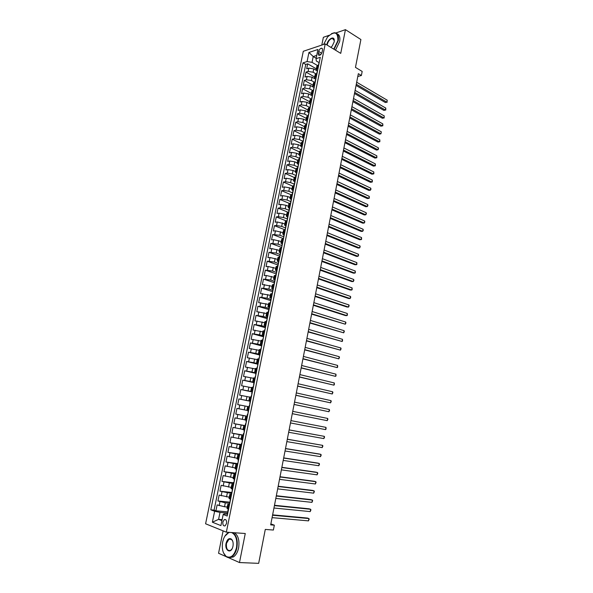 <?xml version="1.0" encoding="UTF-8"?>
<svg xmlns="http://www.w3.org/2000/svg" width="593" height="593" viewBox="0 0 593 593"><rect width="100%" height="100%" fill="white"/><g stroke="black" fill="none" stroke-linecap="round" stroke-linejoin="round"><path stroke-width="0.89" d="M226.556 523.434C226.793 520.469 226.037 519.186 224.302 519.587L222.879 522.003C222.634 524.968 223.391 526.25 225.14 525.85L226.556 523.434M223.109 530.861L218.558 553.262L226.296 556.701L223.479 552.795M303.297 51.287L205.593 523.782L226.348 532.173L325.223 43.919L303.297 51.287M329.182 35.283L323.378 37.3L321.799 45.068M228.261 557.576L239.483 562.557L258.667 563.35L265.286 529.43L273.388 530.046L274.329 525.176L270.86 523.908M325.223 43.919L340.73 53.37L345.445 29.65L335.875 32.963M345.445 29.65L360.9 39.531L355.459 67.38L362.175 71.434L361.382 75.504L358.342 73.68L270.675 524.879L274.329 525.176M317.166 70.856L313.764 68.899L308.805 68.121L306.677 68.773L307.693 63.829L316.336 68.818M315.876 73.806L313.089 72.213L308.123 71.434L305.995 72.079L314.668 77.001M305.995 72.079L304.98 77.046L307.1 76.415L312.074 77.201L315.083 78.899M313.104 87.045L310.376 85.525L305.395 84.74L303.275 85.348L304.298 80.366L313 85.214M311.236 95.288L308.671 93.887L303.683 93.094L301.563 93.679L302.593 88.676L311.325 93.457M309.42 103.597L306.959 102.278L301.97 101.477L299.85 102.033L300.881 97.015L309.642 101.729M307.634 111.951L305.247 110.698L300.243 109.89L298.123 110.424L299.161 105.384L307.96 110.031M305.877 120.357L303.52 119.141L298.516 118.326L296.396 118.837L297.434 113.789L306.262 118.355M305.165 129.978L304.142 128.807L301.793 127.621L296.782 126.798L294.662 127.287L295.707 122.217L304.565 126.717M302.415 137.294L300.058 136.131L295.04 135.3L292.92 135.76L293.965 130.675L302.86 135.1M300.681 145.811L298.316 144.662L293.29 143.832L291.178 144.269L292.223 139.162L301.148 143.521M298.946 154.358L296.574 153.231L291.534 152.394L289.421 152.801L290.474 147.679L299.435 151.964M297.204 162.942L294.817 161.83L289.777 160.985L287.664 161.363L288.724 156.226L297.708 160.436M295.447 171.547L293.061 170.458L288.005 169.605L285.9 169.961L286.96 164.802L295.981 168.938M293.691 180.183L291.296 179.116L286.234 178.256L284.129 178.589L285.196 173.408L294.247 177.477M291.934 188.856L289.525 187.803L284.455 186.943L282.35 187.247L283.417 182.044L292.512 186.039M290.162 197.558L287.746 196.528L282.668 195.653L280.571 195.935L281.638 190.716L290.889 194.689M288.391 206.29L285.967 205.274L280.882 204.4L278.777 204.652L279.852 199.418L289.384 203.414M286.604 215.051L284.173 214.058L279.081 213.176L276.983 213.398L278.058 208.143L288.028 212.227M284.818 223.843L277.272 221.982L275.182 222.182L276.264 216.905L286.671 221.07M283.024 232.671L275.463 230.825L273.373 230.988L274.455 225.703L284.899 229.773M281.223 241.521L273.647 239.691L271.557 239.831L272.647 234.524L283.128 238.512M279.414 250.416L271.824 248.6L269.733 248.712L270.823 243.382L281.349 247.281M277.606 259.334L269.993 257.532L267.903 257.614L269 252.27L279.562 256.08M275.782 268.288L268.155 266.502L266.072 266.553L267.169 261.187L277.769 264.908M273.959 277.272L266.309 275.5L264.226 275.523L265.33 270.141L275.997 273.781M272.128 286.286L262.38 284.529L263.485 279.125L274.426 282.742M270.282 295.336L260.52 293.565L261.639 288.139L272.706 291.697M268.436 304.424L258.659 302.63L259.778 297.189L270.897 300.658M266.583 313.534L256.791 311.733L257.911 306.27L269.074 309.642M264.723 322.688L254.916 320.872L256.043 315.387L266.872 318.552M262.855 331.872L253.033 330.042L254.167 324.534L265.034 327.603M260.987 341.086L251.143 339.24L252.277 333.718L263.196 336.691M259.104 350.337L249.245 348.476L250.387 342.932L261.343 345.808M257.214 359.617L247.348 357.742L248.489 352.175L259.482 354.962M255.324 368.935L245.435 367.045L246.584 361.463L257.621 364.146M253.419 378.29L243.515 376.385L244.672 370.781L255.746 373.368M251.514 387.674L241.596 385.754L242.752 380.128L253.871 382.618M249.594 397.095L239.661 395.16L240.825 389.512L252.366 391.98M249.349 406.85L237.726 404.604L238.89 398.933L250.476 401.298M248.563 410.704L236.948 408.392L235.777 414.084L247.437 416.279M244.968 419.851L234.998 417.88L233.827 423.595L245.524 425.685M243.034 429.391L233.042 427.405L231.863 433.142L243.219 435.054M241.084 438.968L231.077 436.967L229.899 442.719L241.299 444.535M239.127 448.582L229.106 446.566L227.92 452.34L239.364 454.045M237.17 458.233L227.134 456.195L225.94 461.991L237.43 463.593M235.199 467.914L225.147 465.868L223.954 471.687L235.48 473.177M233.227 477.639L223.153 475.571L221.952 481.412L233.531 482.798M231.24 487.394L221.152 485.311L219.951 491.174L231.566 492.457M229.246 497.186L219.143 495.088L217.935 500.974L229.602 502.145M229.409 505.088L227.794 504.332L229.573 504.28M231.44 495.096L229.817 494.384L231.581 494.369M233.457 485.141L231.833 484.474L233.583 484.503M235.473 475.223L233.842 474.6L235.584 474.667M237.474 465.342L235.844 464.764L237.571 464.875M239.476 455.498L237.83 454.972L239.55 455.113M241.462 445.699L239.817 445.21L241.521 445.387M243.441 435.929L241.796 435.484L243.493 435.707M245.42 426.197L243.76 425.796L245.45 426.056M247.385 416.508L245.724 416.145L247.4 416.442M250.52 401.068L248.852 400.779L250.505 401.135M252.47 391.476L250.795 391.224L252.44 391.617M254.404 381.907L252.729 381.699L254.36 382.129M256.339 372.382L254.656 372.211L256.28 372.678M258.266 362.894L256.576 362.76L258.192 363.264M260.186 353.435L258.489 353.346L260.097 353.888M262.099 344.014L260.401 343.962L261.995 344.54M264.004 334.63L262.299 334.615L263.885 335.23M265.901 325.275L264.189 325.305L265.768 325.95M267.791 315.958L266.079 316.032L267.643 316.706M269.674 306.677L267.954 306.789L269.511 307.5M271.557 297.434L269.83 297.575L271.349 298.316M273.425 288.22L271.698 288.398L273.106 289.147M318.708 51.487L318.33 53.326C318.122 54.697 318.478 55.386 319.397 55.386C320.665 55.023 321.562 53.926 322.081 52.102L322.459 50.249C322.666 48.893 322.31 48.203 321.406 48.203C320.131 48.559 319.227 49.656 318.708 51.487L321.68 53.266M227.556 514.227L224.065 513.916L223.176 514.494L227.193 516.014L320.279 57.336L316.062 58.685L316.299 60.99L318.864 62.487M223.176 514.494L220.915 525.598L212.383 522.211L214.629 511.27L210.774 509.817L303.001 62.858L307.07 61.561L308.938 52.466L317.937 49.478L316.062 58.685M229.38 503.212L225.318 502.812L217.935 500.974M227.252 507.015L224.517 506.756L225.318 502.812M231.374 493.413L219.951 491.174M233.353 483.643L221.952 481.412M235.332 473.911L223.954 471.687M237.296 464.215L225.94 461.991M239.261 454.564L227.92 452.34M241.225 444.943L229.899 442.719M243.545 435.418L231.863 433.142M245.487 425.87L233.827 423.595M247.414 416.36L235.777 414.084M250.491 401.216L246.206 400.342L246.977 396.554M252.403 391.795L248.133 390.883L248.904 387.11M254.308 382.411L250.053 381.455L250.817 377.697M255.842 372.975L251.966 372.07L252.729 368.32M257.718 363.65L253.878 362.716L254.634 358.98M259.608 354.362L255.776 353.391L256.532 349.67M261.483 345.111L257.666 344.103L258.422 340.397M263.351 335.89L259.556 334.852L260.305 331.161M265.219 326.706L261.431 325.631L262.18 321.955M267.08 317.559L263.307 316.447L264.048 312.785M268.925 308.434L265.167 307.3L265.916 303.646M270.771 299.354L267.028 298.183L267.769 294.543M272.61 290.303L268.881 289.095L269.622 285.47M274.44 281.282L270.727 280.044L271.461 276.427M276.271 272.291L272.565 271.023L273.299 267.421M278.087 263.336L274.396 262.032L275.13 258.452M279.896 254.412L276.219 253.078L276.946 249.505M281.705 245.524L278.043 244.16L278.762 240.595M283.498 236.666L279.852 235.265L280.578 231.722M285.374 227.868L281.66 226.407L282.379 222.872M287.494 218.891L283.454 217.579L284.173 214.058M289.214 210.419L285.248 208.788L285.967 205.274M290.955 201.679L287.034 200.026L287.746 196.528M292.675 192.955L288.813 191.287L289.525 187.803M294.373 184.26L290.592 182.592L291.296 179.116M295.662 176.781L296.07 175.565L292.356 173.919L293.061 170.458M297.701 166.929L294.121 165.277L294.817 161.83M299.406 158.338L295.87 156.671L296.574 153.231M301.14 149.784L297.619 148.087L298.316 144.662M302.875 141.26L299.361 139.54L300.058 136.131M304.594 132.773L301.103 131.023L301.793 127.621M306.314 124.315L302.83 122.529L303.52 119.141M308.026 115.88L304.557 114.071L305.247 110.698M310.376 106.154L309.731 107.489L306.277 105.643L306.959 102.278M311.266 99.016L307.989 97.237L308.671 93.887M312.793 90.581L309.694 88.868L310.376 85.525M314.327 82.175L311.392 80.529L312.074 77.201M307.693 63.829L305.751 64.444L214.073 510.121L215.919 510.81L228.023 511.907M224.517 506.756L217.127 504.902L215.919 510.81M238.89 398.933L246.206 400.342M240.825 389.512L248.133 390.883M242.752 380.128L250.053 381.455M244.672 370.781L251.966 372.07M246.584 361.463L253.878 362.716M248.489 352.175L255.776 353.391M250.387 342.932L257.666 344.103M252.277 333.718L259.556 334.852M254.167 324.534L261.431 325.631M256.043 315.387L263.307 316.447M257.911 306.27L265.167 307.3M259.778 297.189L267.028 298.183M261.639 288.139L268.881 289.095M263.485 279.125L270.727 280.044M265.33 270.141L272.565 271.023M267.169 261.187L274.396 262.032M269 252.27L276.219 253.078M270.823 243.382L278.043 244.16M272.647 234.524L279.852 235.265M274.455 225.703L276.553 225.518L281.66 226.407M276.264 216.905L278.362 216.697L283.454 217.579M278.058 208.143L280.163 207.906L285.248 208.788M279.852 199.418L281.957 199.152L287.034 200.026M281.638 190.716L283.743 190.42L288.813 191.287M283.417 182.044L285.522 181.725L290.592 182.592M285.196 173.408L287.301 173.06L292.356 173.919M286.96 164.802L289.065 164.431L294.121 165.277M288.724 156.226L290.829 155.826L295.87 156.671M290.474 147.679L292.586 147.249L297.619 148.087M292.223 139.162L294.336 138.71L299.361 139.54M293.965 130.675L296.085 130.193L301.103 131.023M295.707 122.217L297.819 121.713L302.83 122.529M297.434 113.789L299.554 113.263L304.557 114.071M299.161 105.384L301.281 104.835L306.277 105.643M300.881 97.015L303.001 96.444L307.989 97.237M302.593 88.676L304.713 88.075L309.694 88.868M304.298 80.366L306.418 79.744L311.392 80.529M318.033 68.41L316.202 69.455L317.173 70.819M318.715 65.052L316.884 66.112L316.202 69.455M317.01 73.458L315.179 74.488L314.498 77.846L316.328 76.831M315.298 81.893L313.475 82.894L312.785 86.267L314.609 85.281M313.578 90.366L311.755 91.329L311.073 94.717L312.889 93.761M311.851 98.861L310.035 99.794L309.346 103.189L311.162 102.27M310.124 107.392L308.308 108.289L307.619 111.699L309.427 110.809M308.39 115.946L306.574 116.821L305.884 120.238L307.693 119.378M306.64 124.537L304.839 125.375L304.142 128.807L305.944 127.984M304.891 133.158L303.09 133.959L302.393 137.406L304.194 136.612M303.142 141.809L301.34 142.579L300.636 146.034L302.437 145.278M301.377 150.489L299.584 151.222L298.879 154.691L300.673 153.972M299.606 159.206L297.819 159.902L297.108 163.386L298.902 162.697M297.834 167.945L296.048 168.612L295.336 172.103L297.123 171.451M296.055 176.721L294.269 177.351L293.557 180.858L295.336 180.242M294.261 185.527L292.49 186.128L291.771 189.641L293.55 189.063M292.468 194.363L290.696 194.927L289.977 198.462L291.749 197.914M290.674 203.236L288.902 203.762L288.183 207.305L289.947 206.794M288.865 212.138L287.101 212.635L286.375 216.186L288.139 215.711M287.049 221.078L285.292 221.53L284.566 225.103L286.323 224.658M285.233 230.04L283.476 230.462L282.742 234.042L284.499 233.642M283.402 239.046L281.653 239.424L280.919 243.019L282.668 242.656M281.571 248.074L279.822 248.423L279.088 252.032L280.837 251.699M279.733 257.14L277.984 257.451L277.25 261.076L278.992 260.779M277.887 266.242L276.145 266.516L275.404 270.149L277.146 269.889M276.027 275.374L274.292 275.612L273.551 279.259L275.285 279.036M274.166 284.544L272.439 284.736L271.698 288.398M272.306 293.743L270.578 293.898L269.83 297.575M270.43 302.979L268.711 303.097L267.954 306.789M268.547 312.244L266.828 312.326L266.079 316.032M266.657 321.547L264.945 321.591L264.189 325.305M264.767 330.887L263.055 330.887L262.299 334.615M262.862 340.256L261.157 340.219L260.401 343.962M260.95 349.662L259.252 349.588L258.489 353.346M259.037 359.106L257.347 358.987L256.576 362.76M257.11 368.579L255.427 368.431L254.656 372.211M255.183 378.097L253.5 377.897L252.729 381.699M253.248 387.644L251.565 387.407L250.795 391.224M251.299 397.228L249.623 396.954L248.852 400.779M245.724 416.145L244.939 420L246.599 420.378M243.76 425.796L242.974 429.666L244.627 430.088M241.796 435.484L241.003 439.369L242.656 439.828M239.817 445.21L239.023 449.109L240.669 449.613M237.83 454.972L237.037 458.886L238.675 459.434M235.844 464.764L235.043 468.7L236.674 469.285M233.842 474.6L233.042 478.544L234.665 479.181M231.833 484.474L231.025 488.432L232.649 489.114M229.817 494.384L229.009 498.357L230.625 499.084M227.794 504.332L226.986 508.327L228.594 509.09M316.151 58.262L313.223 56.543L312.037 62.339L307.07 61.561M317.44 65.475L312.037 62.339M239.483 562.557L245.265 533.507L226.348 532.173M357.794 76.504L361.382 75.504M316.729 55.401L313.223 56.543L308.938 52.466M222.123 519.646L218.587 519.357L221.923 520.647M227.386 513.056L220.01 512.396L218.587 519.357L212.383 522.211M305.751 64.444L303.001 62.858M315.476 79.18L314.498 77.846M313.771 87.571L312.785 86.267M312.059 95.999L311.073 94.717M310.347 104.45L309.346 103.189M308.627 112.929L307.619 111.699M306.892 121.439L305.884 120.238M303.423 138.554L302.393 137.406M301.674 147.153L300.636 146.034M299.925 155.789L298.879 154.691M298.16 164.454L297.108 163.386M296.396 173.149L295.336 172.103M294.625 181.873L293.557 180.858M292.846 190.627L291.771 189.641M291.067 199.418L289.977 198.462M289.703 207.995L289.273 208.247L288.183 207.305M287.479 217.09L286.375 216.186M285.678 225.97L284.566 225.103M283.877 234.895L282.742 234.042M282.075 243.849L280.919 243.019M280.274 252.833L279.088 252.032M278.473 261.854L277.25 261.076M276.679 270.912L275.404 270.149M274.885 280.007L273.551 279.259M214.073 510.121L210.774 509.817M214.629 511.27L220.01 512.396M319.397 61.709L318.775 64.266M356.059 85.422L385.346 102.522L386.873 102.166L356.289 84.258M387.244 100.202L386.873 102.166L387.244 100.202L356.682 82.227M319.012 63.592L318.604 63.762M318.322 65.171L318.93 64M387.259 102.115L385.346 102.522M333.77 49.13L337.891 40.643C338.062 31.911 334.608 30.695 327.529 36.996L323.608 44.46M331.509 33.645L334.289 32.756C337.706 32.889 339.026 35.543 338.262 40.702L334.096 49.323M326.839 44.905L326.936 44.319C327.759 39.375 333.681 35.669 334.259 39.79L334.2 41.881L332.228 46.017L330.864 47.358M334.333 40.68L332.354 38.367C329.967 38.975 328.277 40.976 327.299 44.371L327.188 45.12M337.135 33.794C339.515 34.779 340.352 37.374 339.648 41.569L335.49 50.175M332.881 38.693L333.273 38.538M229.661 532.41C227.134 532.937 225.125 535.034 223.613 538.703L222.679 541.891C221.634 548.547 222.79 553.388 226.155 556.427C230.803 558.606 234.242 555.708 236.488 547.732C237.534 539.8 235.91 534.738 231.604 532.544M224.858 536.183L228.987 532.358M232.745 532.625C236.57 535.383 237.956 540.445 236.896 547.813C235.94 552.179 234.191 555.196 231.648 556.864C229.78 557.939 228.001 557.894 226.311 556.723L226.155 556.427M232.982 546.242L232.575 547.695C230.395 554.151 224.495 550.074 226.074 543.329C227.201 539.326 228.935 537.895 231.285 539.037C232.923 540.542 233.486 542.943 232.982 546.242M232.686 541.09L231.426 539.333L228.95 539.207L226.474 543.41C226.066 548.762 227.438 551.09 230.595 550.386L232.071 548.807M234.443 532.744C238.275 535.501 239.661 540.557 238.608 547.91C237.66 552.268 235.91 555.278 233.36 556.946L229.699 557.59M317.7 70.07L317.085 72.62M354.488 93.516L383.871 110.387L385.398 110.039L354.71 92.382M385.769 108.067L385.791 109.979L385.398 110.039L385.769 108.067L355.103 90.351M317.314 71.961L316.907 72.116M316.618 73.576L317.233 72.368M385.791 109.979L383.871 110.387M315.995 78.461L315.394 81.011M352.909 101.648L382.389 118.266L383.923 117.94L353.124 100.536M384.294 115.961L383.923 117.94L384.294 115.961L353.517 98.49M315.609 80.366L315.209 80.507M314.905 82.012L315.528 80.767M384.308 117.866L382.389 118.266M314.283 86.889L313.69 89.424M351.323 109.801L380.906 126.176L382.433 125.864L351.538 108.712M382.804 123.885L382.833 125.775L382.433 125.864L382.804 123.885L351.931 106.666M313.897 88.794L313.497 88.92M313.186 90.477L313.816 89.202M312.57 95.34L311.985 97.867M349.737 117.977L379.424 134.114L380.951 133.818L349.937 116.925M381.321 131.824L380.951 133.818L381.321 131.824L350.337 114.872M312.185 97.252L311.785 97.371M311.458 98.964L312.096 97.66M310.851 103.819L310.272 106.34M348.135 126.19L377.926 142.075L379.453 141.794L348.336 125.16M379.824 139.8L379.854 141.683L379.453 141.794L379.824 139.8L348.743 123.099M310.458 105.739L310.065 105.843M309.123 112.336L308.56 114.834M346.542 134.426L376.429 150.066L377.956 149.799L346.735 133.425M378.327 147.798L378.512 148.873L377.956 149.799L378.327 147.798L347.135 131.357M308.731 114.264L308.338 114.353M307.989 116.043L308.649 114.671M307.389 120.876L306.833 123.366M344.933 142.691L374.924 158.079L376.451 157.834L345.119 141.72M376.829 155.818L376.859 157.694L376.451 157.834L376.829 155.818L345.526 139.644M306.996 122.81L306.603 122.884M306.247 124.626L306.907 123.225M305.647 129.452L305.106 131.928M343.325 150.985L373.42 166.122L374.939 165.884L343.503 150.036M375.317 163.868L375.354 165.736L374.939 165.884L375.317 163.868L343.91 147.953M305.254 131.387L304.861 131.453M304.498 133.247L305.165 131.802M303.898 138.05L303.371 140.519M341.701 159.309L371.907 174.194L373.427 173.971L341.879 158.39M373.805 171.948L373.842 173.808L373.427 173.971L373.805 171.948L342.287 156.3M303.505 140L303.119 140.044M302.741 141.89L303.423 140.415M302.148 146.686L301.629 149.139M340.078 167.656L370.388 182.288L371.907 182.081L340.256 166.766M372.293 180.05L372.33 181.903L371.907 182.081L372.293 180.05L340.664 164.669M301.748 148.643L301.37 148.673M300.985 150.563L301.667 149.058M300.392 155.351L299.88 157.79M338.455 176.032L368.861 190.412L370.388 190.22L338.618 175.172M370.766 188.181L370.959 189.211L370.388 190.22L370.766 188.181L339.033 173.067M299.991 157.315L299.606 157.33M299.213 159.272L299.91 157.731M298.627 164.046L298.123 166.47M336.817 184.445L367.334 198.559L368.861 198.388L336.98 183.608M369.239 196.342L369.283 198.181L368.861 198.388L369.239 196.342L337.395 181.495M298.227 166.018L297.842 166.018M297.441 168.012L298.138 166.44M296.856 172.778L296.411 173.082L296.359 175.187M335.178 192.881L365.799 206.735L367.326 206.579L335.334 192.073M367.712 204.526L367.905 205.541L367.326 206.579L367.712 204.526L335.749 189.953M296.456 174.75L296.077 174.735M296.07 175.565L296.367 175.172M295.077 181.532L293.876 185.587M333.533 201.346L364.265 214.94L365.785 214.799L333.689 200.567M366.17 212.739L366.37 213.739L365.785 214.799L366.17 212.739L334.096 198.447M294.677 183.519L294.298 183.489M293.29 190.323L292.512 192.273L292.809 192.695M331.887 209.84L362.723 223.168L364.243 223.042L332.028 209.092M364.628 220.981L364.828 221.975L364.243 223.042L364.628 220.981L332.443 206.964M292.89 192.31L292.512 192.273M292.082 194.415L292.801 192.74M291.504 199.144L291.067 199.411L291.022 201.494M330.227 218.365L361.174 231.426L362.694 231.322L330.368 217.646M363.079 229.246L363.279 230.232L362.694 231.322L363.079 229.246L330.783 215.511M291.096 201.138L290.726 201.086M290.281 203.28L291.007 201.568M328.566 226.919L359.617 239.713L361.137 239.624L328.7 226.229M361.53 237.541L361.574 239.35L361.137 239.624L361.53 237.541L329.115 224.087M289.295 210.004L288.932 209.929L289.236 210.322M288.472 212.183L289.214 210.426M287.901 216.882L287.123 218.81M326.899 235.503L358.061 248.03L359.58 247.956L327.025 234.85M359.966 245.865L360.173 246.829L359.58 247.956L359.966 245.865L327.447 232.693M286.656 221.115L287.405 219.321M286.093 225.8L285.315 227.719L285.626 228.083M325.223 244.116L356.497 256.369L358.016 256.309L325.349 243.493M358.402 254.219L358.617 255.175L358.016 256.309L358.402 254.219L325.765 241.329M285.685 227.816L285.315 227.719M284.84 230.077L285.596 228.253M284.277 234.746L283.847 234.954L283.817 237.015M323.548 252.759L354.925 264.737L356.445 264.7L323.659 252.166M356.838 262.603L356.89 264.382L356.445 264.7L356.838 262.603L324.082 249.994M283.017 239.068L283.773 237.207M282.453 243.73L282.023 243.923L282.001 245.969M321.858 261.439L353.346 273.136L354.866 273.114L321.969 260.868M355.259 271.008L355.318 272.78L354.866 273.114L355.259 271.008L322.392 258.689M281.178 248.096L281.949 246.199M280.622 252.744L279.852 254.642L280.17 254.968M320.168 270.141L351.768 281.564L353.287 281.556L320.272 269.607M353.68 279.444L353.902 280.37L353.287 281.556L353.68 279.444L320.694 267.421M279.34 257.162L280.118 255.22M278.784 261.795L278.013 263.677L278.339 263.989M318.471 278.873L350.181 290.014L351.701 290.029L318.567 278.369M352.094 287.909L352.16 289.673L351.701 290.029L352.094 287.909L318.997 276.175M277.494 266.25L278.28 264.278M276.946 270.875L276.523 271.023L276.501 273.047M316.766 287.642L348.595 298.501L350.107 298.531L316.862 287.168M350.507 296.404L350.73 297.308L350.107 298.531L350.507 296.404L317.285 284.966M275.641 275.382L276.434 273.373M275.093 279.992L274.322 281.86L274.655 282.142M315.061 296.441L346.994 307.011L348.514 307.063L315.142 295.996M348.914 304.928L349.136 305.818L348.514 307.063L348.914 304.928L315.572 293.787M273.781 284.544L274.589 282.49M273.24 289.139L272.824 289.258L272.802 291.267M313.341 305.269L345.393 315.558L346.905 315.624L313.423 304.854M347.313 313.482L347.379 315.217L346.905 315.624L347.313 313.482L313.853 302.638M271.913 293.735L272.728 291.652M271.372 298.316L270.608 300.169L270.949 300.421M311.621 314.127L345.304 324.208L311.696 313.749M345.704 322.058L345.934 322.933L345.304 324.208L345.704 322.058L312.126 311.518M270.037 302.964L270.86 300.836M269.504 307.53L268.74 309.376L269.081 309.613L268.74 309.376M268.562 312.155L268.162 312.229L268.51 310.48L268.992 310.065M309.894 323.015L343.688 332.829L309.961 322.666M344.088 330.672L344.325 331.531L343.688 332.829L344.088 330.672L310.398 320.435M267.628 316.781L267.221 316.855L267.198 318.834M266.687 321.421L266.294 321.525M308.16 331.939L342.065 341.479L308.219 331.62M342.472 339.315L342.546 341.027L342.065 341.479L342.472 339.315L308.656 329.382M266.279 321.488L267.109 319.323M265.746 326.061L265.338 326.128L265.308 328.092M306.418 340.893L340.441 350.152L306.477 340.612M340.849 347.98L341.086 348.825L340.441 350.152L340.849 347.98L306.915 338.358M264.396 330.775L265.227 328.618M263.848 335.379L263.448 335.43L263.411 337.38M304.676 349.877L338.811 358.861L304.72 349.625M339.218 356.682L339.463 357.512L338.811 358.861L339.218 356.682L305.165 347.372M262.499 340.093L263.329 337.943M261.95 344.733L261.55 344.763L261.506 346.705M261.002 349.425L260.601 349.447L260.964 349.618M302.919 358.891L337.18 367.601L302.964 358.676M337.587 365.414L337.669 367.104L337.18 367.601L337.587 365.414L303.408 356.415M260.601 349.447L261.431 347.305M260.045 354.117L259.652 354.132L259.586 356.059M259.097 358.824L258.696 358.832L259.059 358.995M301.162 367.942L335.534 376.362L301.2 367.764M335.949 374.168L336.031 375.858L335.534 376.362L335.949 374.168L301.644 365.488M258.696 358.832L259.526 356.697M258.133 363.539L257.74 363.539L257.666 365.458M257.177 368.268L256.784 368.26L257.147 368.401M299.398 377.029L333.889 385.161L299.428 376.874M334.304 382.959L334.385 384.635L333.889 385.161L334.304 382.959L299.873 374.598M256.784 368.26L257.614 366.133M256.22 372.997L255.828 372.982L255.731 374.88M255.257 377.741L254.864 377.719L255.235 377.845M297.627 386.139L332.236 393.989L297.649 386.028M332.651 391.78L332.903 392.566L332.236 393.989L332.651 391.78L298.094 383.738M254.864 377.719L255.687 375.599M254.293 382.492L253.9 382.455L253.782 384.346M253.322 387.251L252.937 387.207L253.307 387.318M295.848 395.286L330.575 402.847L295.87 395.205M330.99 400.631L331.25 401.409L330.575 402.847L330.99 400.631L296.315 392.907M253.856 384.642L253.537 384.264M252.937 387.207L253.76 385.102M252.359 392.017L251.966 391.973L251.825 393.848M251.388 396.791L251.002 396.739L251.38 396.836M294.069 404.47L328.915 411.742L294.076 404.419M329.33 409.511L329.589 410.282L328.915 411.742L329.33 409.511L294.528 402.113M251.921 394.175L251.602 393.782M251.002 396.739L251.825 394.634M250.416 401.58L250.031 401.52L249.853 403.381M292.275 413.684L327.24 420.659L292.282 413.669M327.662 418.428L327.922 419.177L327.24 420.659L327.662 418.428L292.727 411.349M249.979 403.744L249.66 403.336M249.06 406.301L249.883 404.211M248.467 411.179L248.082 411.097L248.467 411.171M247.489 415.99L247.111 415.908L247.481 414.077L247.933 413.818M325.564 429.614L326.083 429.006L325.987 427.368L290.933 420.615L325.987 427.368L325.564 429.614L290.474 422.95M248.03 413.351L248.082 411.097M246.51 420.815L246.132 420.719L246.518 420.778M245.532 425.648L245.154 425.544L245.524 423.706L245.976 423.461M289.117 429.932L324.304 436.344L323.882 438.598L288.665 432.267M246.073 422.994L246.132 420.719M289.132 429.881L324.304 436.344L324.571 437.078L323.882 438.598M244.546 430.488L244.168 430.377L244.561 430.414M243.567 435.336L243.189 435.218L243.56 433.372L244.012 433.142M287.308 439.272L322.622 445.35L322.199 447.611L286.849 441.615M244.101 432.675L244.168 430.377M287.323 439.191L322.622 445.35L322.889 446.069L322.199 447.611M242.581 440.199L242.203 440.065L242.604 440.088M241.588 445.061L241.218 444.928L241.596 443.075L242.04 442.86M285.485 448.649L320.924 454.394L320.502 456.654L285.025 450.999M242.129 442.393L242.203 440.065M285.507 448.53L319.427 454.03L320.924 454.394L321.198 455.098L320.502 456.654M240.602 449.939L240.232 449.798L240.632 449.798M239.609 454.824L239.238 454.675L240.054 452.615M283.654 458.055L319.227 463.459L318.804 465.735L283.195 460.413M240.15 452.148L240.232 449.798M283.684 457.9L317.729 463.081L319.227 463.459L319.501 464.156L318.804 465.735M238.616 459.723L238.245 459.56L238.653 459.553M237.623 464.63L237.252 464.452L238.067 462.407M281.823 467.499L317.522 472.562L317.099 474.845L281.364 469.864M238.164 461.94L238.245 459.56M281.86 467.306L316.025 472.161L317.522 472.562L317.804 473.244L317.099 474.845M236.622 469.537L236.259 469.36L236.666 469.337M235.621 474.467L235.636 472.406L236.073 472.236M279.978 476.972L315.817 481.694L315.387 483.984L279.518 479.352M236.17 471.761L236.259 469.36M280.022 476.75L314.32 481.279L315.817 481.694L316.091 482.368L315.387 483.984M233.62 484.34L233.635 482.257L234.072 482.109M278.132 486.49L314.097 490.863L313.667 493.161L277.665 488.869M234.013 482.213L233.635 482.257M234.168 481.627L234.257 479.203M278.184 486.223L312.6 490.418L314.097 490.863L314.379 491.523L313.667 493.161M231.611 494.251L231.626 492.146L232.063 492.012M276.279 496.037L312.378 500.062L311.948 502.367L275.812 498.424M232.026 492.079L231.626 492.146M232.159 491.53L232.256 489.077M276.331 495.733L310.88 499.602L312.378 500.062L312.659 500.707L311.948 502.367M229.587 504.206L229.617 502.071L230.047 501.952M274.411 505.614L310.65 509.291L310.213 511.603L273.944 508.016M230.025 501.989L229.617 502.071M230.143 501.47L230.24 498.995M274.477 505.28L309.153 508.809L310.65 509.291L310.94 509.928L310.213 511.603M228.572 509.194L228.216 508.957L227.831 510.84L228.12 511.448M227.564 514.19L227.208 513.938L228.016 511.929L227.593 512.041M272.543 515.235L308.916 518.556L308.479 520.876L272.076 517.645M272.617 514.857L307.419 518.052L308.916 518.556L309.205 519.179L308.479 520.876M226.526 496.897L227.327 492.968M228.527 487.083L229.321 483.162M230.521 477.298L231.314 473.392M232.508 467.551L233.301 463.667M234.487 457.84L235.273 453.971M236.459 448.167L237.244 444.313M238.423 438.531L239.201 434.684M240.38 428.932L241.158 425.099M242.329 419.362L243.108 415.552M244.272 409.837L245.042 406.035M313.089 72.213L313.764 68.899M308.123 71.434L308.805 68.121M219.151 505.644L219.959 501.7M221.174 495.792L221.975 491.864M223.183 485.986L223.984 482.065M225.184 476.209L225.985 472.31M227.178 466.469L227.979 462.584M229.165 456.766L229.958 452.896M231.151 447.1L231.937 443.245M233.123 437.471L233.909 433.631M235.087 427.879L235.873 424.054M237.044 418.324L237.83 414.507M238.994 408.799L239.772 405.004M240.943 399.311L241.714 395.531M242.878 389.86L243.649 386.087M244.805 380.447L245.576 376.688M246.732 371.062L247.496 367.319M248.645 361.715L249.408 357.987M250.55 352.398L251.313 348.684M252.455 343.125L253.211 339.418M254.345 333.874L255.101 330.19M256.235 324.667L256.991 320.991M258.118 315.483L258.867 311.822M259.993 306.344L260.735 302.697M261.854 297.234L262.603 293.594M263.715 288.154L264.456 284.529M265.568 279.11L266.309 275.5M267.421 270.097L268.155 266.502M269.259 261.113L269.993 257.532M271.09 252.166L271.824 248.6M272.921 243.249L273.647 239.691M274.737 234.368L275.463 230.825M276.553 225.518L277.272 221.982M278.362 216.697L279.081 213.176M280.163 207.906L280.882 204.4M281.957 199.152L282.668 195.653M283.743 190.42L284.455 186.943M285.522 181.725L286.234 178.256M287.301 173.06L288.005 169.605M289.065 164.431L289.777 160.985M290.829 155.826L291.534 152.394M292.586 147.249L293.29 143.832M294.336 138.71L295.04 135.3M296.085 130.193L296.782 126.798M297.819 121.713L298.516 118.326M299.554 113.263L300.243 109.89M301.281 104.835L301.97 101.477M303.001 96.444L303.683 93.094M304.713 88.075L305.395 84.74M306.418 79.744L307.1 76.415M317.122 68.692L317.804 65.334M315.409 77.097L316.099 73.732M313.697 85.54L314.386 82.16M311.977 94.005L312.667 90.618M310.25 102.507L310.94 99.105M308.516 111.039L309.212 107.622M306.781 119.593L307.478 116.169M305.032 128.184L305.736 124.745M303.282 136.805L303.987 133.358M301.526 145.463L302.23 141.994M299.761 154.143L300.466 150.666M297.99 162.853L298.702 159.369M296.218 171.599L296.93 168.101M294.432 180.376L295.144 176.862M292.645 189.189L293.357 185.661M290.844 198.025L291.563 194.489M289.043 206.898L289.769 203.347M287.234 215.8L287.961 212.235M285.418 224.74L286.145 221.159M283.602 233.709L284.329 230.114M281.771 242.707L282.505 239.105M279.933 251.743L280.674 248.126M278.095 260.809L278.829 257.177M276.242 269.911L276.983 266.264M274.389 279.044L275.13 275.389M272.528 288.213L273.277 284.544M270.66 297.412L271.409 293.728M268.785 306.648L269.533 302.949M266.902 315.921L267.651 312.207M265.012 325.223L265.768 321.495M263.114 334.556L263.87 330.82M261.209 343.933L261.973 340.182M259.297 353.339L260.06 349.574M257.377 362.783L258.148 359.002M255.457 372.263L256.228 368.468M253.522 381.773L254.293 377.963M251.58 391.321L252.359 387.503M249.638 400.912L250.416 397.073M247.681 410.534L248.46 406.679M245.717 420.185L246.503 416.323M243.753 429.881L244.538 426.004M241.774 439.613L242.567 435.714M239.787 449.383L240.58 445.469M237.793 459.182L238.594 455.261M235.799 469.026L236.6 465.09M233.79 478.907L234.591 474.949M231.774 488.825L232.582 484.852M229.75 498.78L230.566 494.792M227.727 508.772L228.535 504.769M320.643 54.704L318.33 53.326M225.763 519.705L224.302 519.587M246.896 410.371L247.681 406.531M322.392 48.796L321.406 48.203M332.354 38.367L334.074 39.434M233.36 556.946L231.648 556.864M228.95 539.207L231.678 539.385M289.273 208.247L288.932 209.929"/></g></svg>
